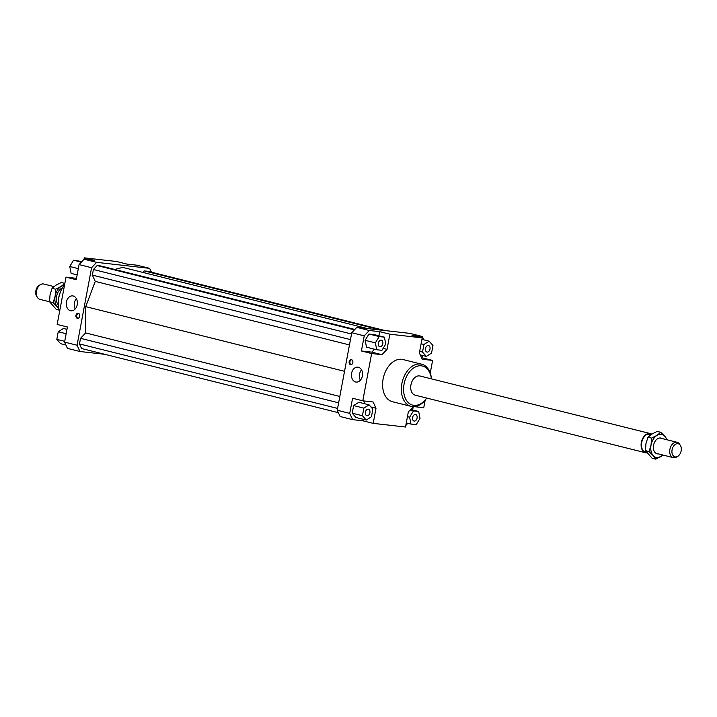 <?xml version="1.0" encoding="UTF-8"?>
<svg xmlns="http://www.w3.org/2000/svg" width="717" height="717" viewBox="0 0 717 717"><rect width="100%" height="100%" fill="white"/><g stroke="black" fill="none" stroke-linecap="round" stroke-linejoin="round"><path stroke-width="1.08" d="M677.52 456.487L676.256 457.177A7.905 5.306 -76 0 1 673.747 457.724A7.905 5.306 -76 0 1 673.281 457.634A7.905 5.306 -76 0 1 669.893 449.371A7.905 5.306 -76 0 1 676.642 442.219A7.905 5.306 -76 0 1 677.108 442.299A7.905 5.306 -76 0 1 679.528 444.11L680.316 445.311A6.767 4.544 104 0 0 675.692 444.164A6.767 4.544 104 0 0 672.08 449.81A6.767 4.544 104 0 0 677.52 456.487A6.767 4.544 104 0 0 681.15 450.832A6.767 4.544 104 0 0 680.316 445.311M650.247 435.201L647.801 434.583A9.68 6.507 -76 0 1 650.839 433.937A9.68 6.507 -76 0 1 651.412 434.045L650.561 433.83A9.68 6.507 104 0 0 649.987 433.731A9.68 6.507 104 0 0 641.805 442.066A9.68 6.507 104 0 0 645.865 452.615L646.716 452.83A9.68 6.507 -76 0 1 644.61 451.638L646.322 452.068M651.61 434.099A9.877 6.632 104 0 0 650.364 433.579A9.877 6.632 104 0 0 649.781 433.471A9.877 6.632 104 0 0 641.428 441.986A9.877 6.632 104 0 0 645.569 452.75A9.877 6.632 104 0 0 646.151 452.857A9.877 6.632 104 0 0 646.895 452.875A9.68 6.507 -76 0 1 646.716 452.83M53.972 286.576L43.719 284.013A7.905 5.306 104 0 0 43.253 283.932A7.905 5.306 104 0 0 40.744 284.479A7.905 5.306 104 0 0 36.504 291.084A7.905 5.306 104 0 0 37.472 297.546A7.905 5.306 104 0 0 39.892 299.356L49.572 301.776M62.227 288.252L61.85 288.153A9.68 6.507 104 0 0 56.697 295.87A9.68 6.507 104 0 0 58.238 304.77M37.472 297.546L36.684 296.345A6.767 4.544 -76 0 1 35.85 290.815A6.767 4.544 -76 0 1 39.48 285.16L40.744 284.479M647.801 434.583L650.642 434.905M415.761 395.282A9.877 6.632 -76 0 1 415.179 395.175A9.877 6.632 -76 0 1 411.038 384.411A9.877 6.632 -76 0 1 419.391 375.896A9.877 6.632 -76 0 1 419.974 376.004L650.364 433.579M73.206 295.987A7.511 5.539 96.5 0 1 77.284 304.34A7.511 5.539 96.5 0 1 70.983 310.811A7.511 5.539 96.5 0 1 70.445 310.712A7.511 5.539 96.5 0 1 66.367 302.368A7.511 5.539 96.5 0 1 72.668 295.888A7.511 5.539 96.5 0 1 73.206 295.987M358.366 367.247A7.511 5.539 96.5 0 1 362.452 375.6A7.511 5.539 96.5 0 1 356.143 382.071A7.511 5.539 96.5 0 1 355.614 381.982A7.511 5.539 96.5 0 1 351.536 373.629A7.511 5.539 96.5 0 1 357.837 367.149A7.511 5.539 96.5 0 1 358.366 367.247M78.287 313.284A2.572 1.891 96.5 0 1 79.686 316.143A2.572 1.891 96.5 0 1 77.526 318.357A2.572 1.891 96.5 0 1 77.346 318.321A2.572 1.891 96.5 0 1 75.948 315.462A2.572 1.891 96.5 0 1 78.108 313.248A2.572 1.891 96.5 0 1 78.287 313.284M351.464 359.638A2.572 1.891 96.5 0 1 352.863 362.497A2.572 1.891 96.5 0 1 350.712 364.711A2.572 1.891 96.5 0 1 350.523 364.684A2.572 1.891 96.5 0 1 349.134 361.825A2.572 1.891 96.5 0 1 351.285 359.611A2.572 1.891 96.5 0 1 351.464 359.638M368.269 409.156A3.361 2.259 -76 0 1 368.466 409.192A3.361 2.259 -76 0 1 369.873 412.849A3.361 2.259 -76 0 1 367.032 415.743A3.361 2.259 -76 0 1 366.835 415.708A3.361 2.259 -76 0 1 365.428 412.042A3.361 2.259 -76 0 1 368.269 409.156M382.815 343.703A3.361 2.259 -76 0 1 379.75 346.714A3.361 2.259 -76 0 1 378.307 343.201A3.361 2.259 -76 0 1 381.381 340.19A3.361 2.259 -76 0 1 382.815 343.703M427.126 352.092A3.361 2.259 -76 0 1 426.929 352.056A3.361 2.259 -76 0 1 425.522 348.39A3.361 2.259 -76 0 1 428.354 345.504A3.361 2.259 -76 0 1 428.551 345.54A3.361 2.259 -76 0 1 429.967 349.197A3.361 2.259 -76 0 1 427.126 352.092M412.58 417.536A3.361 2.259 -76 0 1 415.645 414.534A3.361 2.259 -76 0 1 417.079 418.047A3.361 2.259 -76 0 1 414.014 421.049A3.361 2.259 -76 0 1 412.58 417.536M59.538 311.823A21.734 14.6 -76 0 1 58.265 305.245A21.734 14.6 -76 0 1 62.711 287.463A21.734 14.6 -76 0 1 64.602 284.757M75.384 278.214A21.734 14.6 -76 0 1 76.486 278.187M411.173 406.396L392.423 401.708A21.734 14.6 -76 0 1 383.308 378.02A21.734 14.6 -76 0 1 401.69 359.307A21.734 14.6 -76 0 1 402.963 359.531L421.713 364.218A21.734 14.6 104 0 0 420.431 363.985A21.734 14.6 104 0 0 402.058 382.708A21.734 14.6 104 0 0 411.173 406.396A21.734 14.6 104 0 0 412.454 406.629A21.734 14.6 104 0 0 426.66 398.043M426.633 398.034A20.157 13.542 -76 0 1 413.879 405.356A20.157 13.542 -76 0 1 404.065 384.061A20.157 13.542 -76 0 1 421.282 365.822A20.157 13.542 -76 0 1 431.419 378.863M431.455 378.872A21.734 14.6 104 0 0 421.713 364.218M62.711 287.463L62.352 288.055A20.157 13.542 104 0 0 58.229 304.546L58.265 305.245M83.961 259.42L84.256 257.842L116.593 261.508L126.81 264.062L137.153 265.227L149.647 268.355L151.412 272.182M104.772 354.315L79.954 351.5L77.069 345.236L91.579 267.71L96.643 262.35L149.647 268.355M367.696 328.601L122.759 267.387L114.783 269.458M385.002 330.555L148.007 271.331L144.18 270.901L142.773 272.388M354.843 329.453L100.954 266.007L97.118 265.568L93.407 269.502L92.359 275.104L95.262 281.405L85.717 306.634L85.619 332.93L80.528 338.325L79.479 343.927L81.595 348.516L338.361 412.687M84.256 257.842L94.483 260.396L84.14 259.222L79.076 264.591L91.579 267.71M96.643 262.35L84.14 259.222M79.076 264.591L76.253 279.711L66.027 277.147L57.172 324.442L67.398 326.997L64.575 342.108L67.461 348.372L79.954 351.5M66.027 277.147L76.361 278.321M364.917 403.796L363.582 400.902M370.967 406.987L376.013 408.251L373.127 401.986L362.793 400.812L371.639 353.526L361.413 350.971L364.245 335.852L369.309 330.492L356.815 327.364L351.751 332.733L364.245 335.852M351.751 332.733L337.241 410.249L340.127 416.514L352.621 419.642L349.735 413.377L352.567 398.258L362.793 400.812M349.735 413.377L337.241 410.249M422.815 355.533L422.376 357.873L432.602 360.427L422.268 359.262L419.373 352.997L422.205 337.877L411.979 335.323L422.313 336.497L409.819 333.369L356.815 327.364M422.313 336.497L423.872 339.867M432.602 360.427L430.236 373.046M425.172 400.113L423.747 407.722L414.39 406.656M413.234 406.745L412.625 409.99M422.376 357.873L421.587 357.783M407.848 423.299L405.813 425.45M413.288 406.682L408.349 411.908L405.517 427.027L373.19 423.362L362.963 420.807L352.621 419.642M369.309 330.492L379.643 331.657L389.869 334.212L387.046 349.331L381.982 354.691L371.756 352.137L374.534 349.197M387.046 349.331L383.138 348.354M379.643 331.657L378.872 335.78M77.069 345.236L64.575 342.108M410.993 424.088L416.201 424.67L420.028 418.378L418.665 411.495L413.458 410.904L409.622 417.204L410.993 424.088L406.288 422.913M409.622 417.204L407.462 416.658M413.458 410.904L410.097 410.061M418.665 411.495L410.635 409.488M431.535 353.114L432.96 345.504L429.16 341.184L423.944 344.483L422.519 352.092L426.319 356.403L431.535 353.114M426.319 356.403L420.252 354.888M422.519 352.092L419.678 351.375M423.944 344.483L421.103 343.766M429.16 341.184L421.928 339.374M368.968 334.014L374.175 334.606L384.402 337.16L379.194 336.569L368.968 334.014L365.132 340.306L366.504 347.189L376.73 349.744L381.928 350.335L385.764 344.043L384.402 337.16M379.194 336.569L375.358 342.86L376.73 349.744M375.358 342.86L365.132 340.306M381.982 354.691L371.639 353.526M371.756 352.137L361.413 350.971M389.869 334.212L422.205 337.877M376.013 408.251L373.19 423.362M352.208 413.189L353.633 405.58L358.85 402.282L369.076 404.836L363.86 408.134L362.435 415.743L352.208 413.189L355.999 417.5L366.226 420.054L371.442 416.765L372.867 409.156L369.076 404.836M363.86 408.134L353.633 405.58M362.435 415.743L366.226 420.054M363.241 419.311L362.963 420.807M77.149 274.88L71.108 273.374L69.746 266.491L73.582 260.19L81.926 261.571M73.582 260.19L81.388 262.144M69.746 266.491L78.323 268.633M65.901 345.002L60.613 343.685L56.813 339.365L58.238 331.756L66.143 333.737M56.813 339.365L64.718 341.337M58.238 331.756L63.454 328.467L66.959 329.336M351.68 359.71A2.572 1.891 -83.5 0 0 349.905 362.04A2.572 1.891 -83.5 0 0 351.115 364.702M78.503 313.356A2.572 1.891 -83.5 0 0 76.728 315.677A2.572 1.891 -83.5 0 0 77.938 318.348M361.547 369.9A7.511 5.539 -83.5 0 0 360.382 380.225M76.387 298.639A7.511 5.539 -83.5 0 0 75.213 308.964M349.466 344.931L95.262 281.405M344.527 371.307L85.717 306.634M350.461 339.607L92.359 275.104M351.509 334.005L93.407 269.502M354.44 329.874L97.118 265.568M381.166 330.125L144.18 270.901M337.582 408.421L79.479 343.927M338.63 402.82L80.528 338.325M339.822 396.456L85.619 332.93M64.127 285.375A11.857 7.968 104 0 0 61.017 286.486A11.857 7.968 104 0 0 55.155 296.112A11.857 7.968 104 0 0 57.243 306.625A11.857 7.968 104 0 0 58.534 307.754M58.633 308.355L53.139 302.628L55.155 296.112L55.648 289.202L61.017 286.486L64.862 283.394L61.268 282.498L55.908 285.214L52.063 288.306L50.047 294.83L49.545 301.732L56.24 309.35L59 310.04M53.139 302.628L49.545 301.732M55.648 289.202L52.063 288.306M660.76 432.306L664.865 436.303A11.857 7.968 104 0 0 661.182 434.296A11.857 7.968 104 0 0 656.915 435.398L660.76 432.306L657.166 431.41L651.798 434.126L647.962 437.218L645.936 443.742L645.443 450.643L652.138 458.262L655.732 459.158L653.142 455.546A11.857 7.968 104 0 0 656.826 457.554A11.857 7.968 104 0 0 661.092 456.442A11.857 7.968 104 0 0 662.849 455.026M658.251 453.879A8.102 5.44 -76 0 1 657.516 453.87A8.102 5.44 -76 0 1 653.635 449.72A8.102 5.44 -76 0 1 656.055 440.041A8.102 5.44 -76 0 1 660.491 437.979A8.102 5.44 -76 0 1 662.078 438.544M666.676 439.691A11.857 7.968 104 0 0 664.865 436.303L667.455 439.915M663.028 455.071L655.732 459.158M653.142 455.546L649.037 451.549L651.054 445.024A11.857 7.968 104 0 0 653.142 455.546M651.054 445.024L651.547 438.114L656.915 435.398A11.857 7.968 104 0 0 651.054 445.024M647.962 437.218L651.547 438.114M645.443 450.643L649.037 451.549M655.93 453.296L673.281 457.634M415.179 395.175L645.569 452.75M660.321 438.105L677.108 442.299"/></g></svg>

